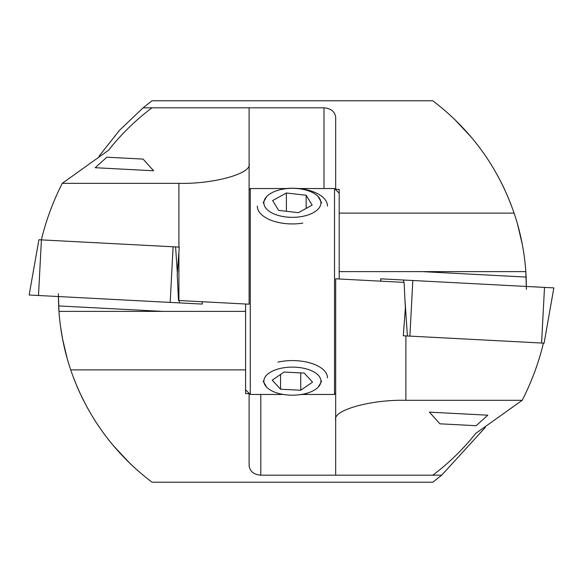 <?xml version="1.0" encoding="UTF-8"?>
<svg xmlns="http://www.w3.org/2000/svg" width="583" height="583" viewBox="0 0 583 583"><rect width="100%" height="100%" fill="white"/><g stroke="black" fill="none" stroke-linecap="round" stroke-linejoin="round"><path stroke-width="0.87" d="M202.104 301.732L202.257 304.086L202.235 301.739L212.474 302.271L197.965 301.513M249.109 167.583L249.109 144.183L249.109 167.583M60.545 326.604L62.724 339.802L60.552 326.699M62.57 338.985L67.242 358.713M70.12 368.135L70.317 368.726M78.013 388.788L82.655 398.757M82.801 399.049L87.916 408.778M249.109 189.708L250.275 188.542L250.275 394.458L245.596 389.779L245.596 304.013L249.109 304.195L178.507 300.493L177.225 274.885L179.28 247.112L178.908 247.09L178.908 183.339L62.264 183.339C53.089 201.375 46.123 220.221 41.357 239.883M73.713 378.265L73.888 378.724M80.192 393.62L78.122 389.029M70.434 369.097L70.63 369.666M64.706 348.977L67.074 358.144M323.988 188.542L323.988 107.811L249.109 107.811L249.109 304.195M58.402 295.865L58.657 305.929A233.994 233.994 0 0 0 58.97 311.388L245.596 311.388M38.93 239.751L178.908 247.09M249.109 107.811L151.995 107.811C135.686 120.062 121.213 134.199 108.576 150.217L62.264 183.339M74.026 379.088L77.721 388.118M82.407 398.247L82.662 398.772M113.43 445.762L130.614 464.068M58.402 293.759L58.97 311.388C60.392 331.392 64.298 350.886 70.703 369.892C86.495 415.511 113.59 452.955 151.995 482.207L432.797 482.207L441.695 475.189L432.797 475.189C448.888 463.099 463.201 449.172 475.721 433.409L522.2 400.31C531.536 382.084 538.612 363.02 543.429 343.117M70.703 369.892L245.596 369.892L245.596 393.634L249.109 393.634L249.109 465.635C249.852 471.392 253.751 474.577 260.805 475.189L335.684 475.189L335.684 278.805L404.077 282.391L405.367 307.999L403.305 335.772L405.885 335.91L405.885 400.31L522.2 400.31M178.908 183.339C213.64 184.221 252.242 173.442 249.109 163.743M485.428 427.273L441.695 475.189M245.596 304.013L212.474 302.271M380.896 281.174L380.743 278.827L380.765 281.166L370.526 280.634L385.035 281.392M522.222 244.015L517.551 224.287M514.672 214.865L514.476 214.274M501.992 183.951L496.876 174.222M511.08 204.735L510.905 204.276M514.359 213.903L514.162 213.334M520.087 234.023L517.719 224.856M335.684 397.97L335.684 393.292L334.518 394.458L334.518 188.542L339.197 193.221L339.197 278.987L370.526 280.634M526.391 287.135L526.136 277.071A233.994 233.994 0 0 0 525.822 271.612L339.197 271.612M544.07 343.154L405.885 335.91M510.766 203.912L507.072 194.882M504.601 189.38L502.386 184.753M471.363 137.238L454.179 118.932M526.391 289.328L525.822 271.612C524.401 251.608 520.495 232.114 514.089 213.108C498.297 167.489 471.202 130.045 432.797 100.793L151.995 100.793L143.097 107.811L151.995 107.811M514.089 213.108L339.197 213.108L339.197 189.366L335.684 189.366L335.684 117.365C334.941 111.608 331.042 108.423 323.988 107.811M335.684 475.189L432.797 475.189M405.885 400.31C371.152 399.428 332.55 410.206 335.684 419.906M98.957 156.324L119.442 130.381L143.097 107.811M263.144 381.151L266.518 387.061M266.628 196.602L263.144 202.826M321.648 202.826L318.172 196.602M318.274 387.061L321.648 381.151M380.743 278.827L553.85 287.893L544.107 343.154M445.383 412.968L487.811 415.191L476.129 425.707L439.91 423.812L429.387 412.13L445.383 412.968M153.613 170.775L95.189 167.715L106.871 157.199L143.09 159.093L153.613 170.775M202.257 304.086L29.15 295.013L38.893 239.751M300.857 216.679A28.538 14.502 0 0 0 319.652 198.526A28.538 14.502 0 0 0 283.936 188.979A28.538 14.502 0 0 0 265.141 207.125A28.538 14.502 0 0 0 300.857 216.679M327.493 206.091A35.097 17.84 0 0 0 281.99 189.052M312.16 205.099L306.155 195.269L286.391 192.995L272.633 200.552L278.638 210.39L298.401 212.664L312.16 205.099M257.3 206.091A35.097 17.84 0 0 0 302.803 223.129M286.391 211.279L286.391 192.995M306.155 208.401L306.155 195.269M304.144 393.94A28.538 14.036 180 0 0 318.405 375.372A28.538 14.036 180 0 0 280.649 368.361A28.538 14.036 180 0 0 264.026 382.652A28.538 14.036 180 0 0 286.472 394.873A28.538 14.036 180 0 0 298.321 394.873A28.538 14.036 180 0 0 304.144 393.94M327.493 377.85A35.097 17.264 180 0 0 277.953 362.116M312.561 382.135L304.224 373.054L284.052 372.063L272.232 380.16L280.569 389.24L300.733 390.231L312.561 382.135M298.321 394.873L299.684 394.735A35.097 17.264 180 0 0 306.84 393.583M300.733 372.887L300.733 390.231M280.569 374.454L280.569 389.24M178.908 300.515L178.908 252.14M260.805 394.458L260.805 475.189M162.854 311.388L58.657 305.929M421.939 271.612L526.136 277.071M407.415 335.99L404.959 299.866M403.764 282.376L403.604 280.022M409.9 336.121L412.815 280.503M541.585 343.023L544.5 287.404M41.415 239.883L38.5 295.501M173.1 246.784L170.185 302.402M175.585 246.915L177.363 273.026M179.236 300.529L179.396 302.883M250.275 188.542L286.122 188.542M298.671 188.542L334.518 188.542M250.275 394.458L282.842 394.458M301.95 394.458L334.518 394.458M286.472 394.873L285.109 394.735"/></g></svg>
